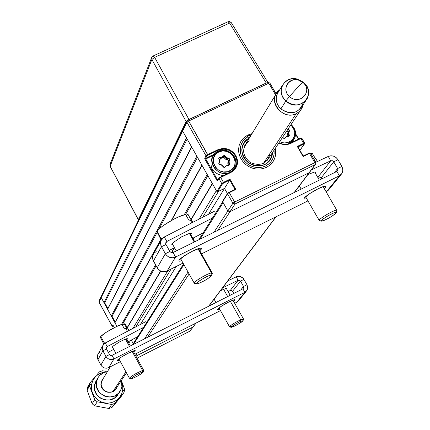 <?xml version="1.0" encoding="UTF-8"?>
<svg xmlns="http://www.w3.org/2000/svg" width="430" height="430" viewBox="0 0 430 430"><rect width="100%" height="100%" fill="white"/><g stroke="black" fill="none" stroke-linecap="round" stroke-linejoin="round"><path stroke-width="0.64" d="M229.631 163.905L228.825 165.254L229.631 163.905M288.852 136.262L288.976 134.988L288.788 135.262L288.417 134.031L289.336 135.617M288.095 133.472L287.794 132.945L288.095 133.472M288.691 135.987L288.455 136.348L288.691 135.987M189.775 331.218L195.919 323.113L192.984 327.015L135.928 356.147L192.984 327.015L189.84 331.186L193.285 326.784M222.821 201.025L227.572 193.849L232.899 203.234L234.629 202.046L235.097 203.954L230.028 211.678L227.857 210.969L230.028 211.678L217.736 230.399L235.097 203.954L315.233 164.561L294.147 192.581L309.079 172.736L230.028 211.678L309.079 172.736L315.233 164.561L314.83 162.648L234.629 202.046L229.298 192.656L235.844 189.453L235.054 189.35L228.964 192.328L229.298 192.656L227.502 193.586L228.55 192.554L235.054 189.35M275.877 216.854L208.598 306.262L275.877 216.854M135.584 355.513L137.181 353.078L135.584 355.513M147.549 337.292L189.114 273.985L147.549 337.292M201.901 254.517L202.713 253.281L201.901 254.517M315.685 162.325L310.503 153.15L309.492 153.44L309.143 153.128L303.214 156.025L303.129 156.552L309.492 153.44L314.83 162.648L315.835 162.346L315.158 163.352L315.792 162.508L315.808 164.034L315.233 164.561L235.097 203.954L232.899 203.234L213.989 232.254L227.857 210.969L222.622 201.713L227.572 193.849L232.899 203.234L227.857 210.969L223.143 202.637L223.084 201.224M188.05 272.072L144.566 338.808L188.05 272.072M133.477 344.446L183.922 264.665L133.477 344.446M200.052 239.155L223.143 202.637L200.052 239.155M140.4 324.457L176.257 266.45L140.4 324.457M193.221 239.016L194.129 237.548L193.221 239.016M208.512 214.28L224.498 188.421L227.427 193.575L224.498 188.421L208.512 214.28M133.268 343.672L131.295 340.06L133.268 343.672M135.756 326.908L171.092 269.024L135.756 326.908M218.515 191.339L202.68 217.274L218.515 191.339L224.498 188.421L217.591 191.791L222.466 183.787L221.735 183.551L223.45 182.347L223.611 182.986L229.684 180.036L229.996 179.165L223.45 182.347L220.665 177.439L230.937 172.451C237.457 168.399 239.091 162.766 235.839 155.547L235.269 155.95C237.242 159.616 237.43 163.255 235.844 166.872L233.732 169.893L230.716 172.086M216.349 190.63L199.095 219.117L216.349 190.63L212.436 183.718L191.221 219.623L212.436 183.718M167.91 270.61L132.897 328.412L167.91 270.61M127.355 327.719L160.825 271.072L127.355 327.719M171.661 252.727L174.548 247.841L171.661 252.727M212.286 183.454L191.076 219.386L212.286 183.454M174.311 247.787L171.425 252.679L174.311 247.787M160.621 270.981L127.242 327.526L160.621 270.981M122.179 324.929L156.117 265.804L122.179 324.929M185.55 214.532L207.867 175.65L185.55 214.532M207.228 174.521L184.196 214.817L207.228 174.521L202.035 165.346L171.586 220.386L202.035 165.346M155.59 264.848L121.507 324.462L155.59 264.848M114.955 322.753L160.992 239.537L114.955 322.753L116.922 326.365L101.211 297.565L182.659 131.102L186.523 137.928L103.953 302.591L104.737 302.844L187.184 139.105L104.737 302.844L107.849 308.546L107.613 309.304L191.683 147.049L196.854 156.187L111.279 316.023L112.063 316.276L157.208 232.297L112.063 316.276L115.186 321.995L114.955 322.753M201.906 165.109L171.248 220.574L201.906 165.109M160.879 239.327L115.186 321.995L160.879 239.327M158.912 229.125L197.504 157.337L158.912 229.125M196.854 156.187L111.279 316.023L107.613 309.304L191.683 147.049M191.565 146.845L107.849 308.546L191.565 146.845M186.523 137.928L103.953 302.591L101.211 297.565L182.659 131.102L182.546 129.855L182.659 131.102L186.98 122.265L187.007 120.733M101.227 296.469L101.211 297.565L101.227 296.469M213.748 174.806L214.151 174.118L213.748 174.806M219.3 159.342L221.6 158.831L223.777 156.316L223.149 157.396L223.906 157.439L224.541 156.359L226.293 158.175L225.659 159.256L223.681 157.294M228.416 165.33L229.04 164.292L228.432 162.196L227.792 163.266L228.394 165.335L227.787 162.992L228.389 160.325L225.659 159.256L223.939 157.353M215.231 176.026L214.828 176.714L215.231 176.026M228.513 165.314L229.539 163.594L228.513 165.314M99.029 300.978L99.013 302.059L101.211 297.565L99.056 302.134M189.84 331.186L137.036 358.174L189.84 331.186M128.839 343.156L130.489 340.485L128.839 343.156M113.079 325.198L112.794 324.999L112.149 326.166L112.665 326.332L113.192 325.376L112.681 326.375L113.547 326.021M114.407 327.596L112.859 324.983L112.149 326.166L99.013 302.059L112.198 326.236M230.582 172.145L230.937 172.451L230.604 172.129L220.337 177.117L220.665 177.439L218.951 178.643L219.574 177.569L232.006 171.323L234.027 169.587L235.801 166.958L234.307 169.259M217.704 180.224L205.443 158.396L206.739 156.058L207.496 155.445L218.139 150.317L217.322 151.758L218.139 150.317C225.137 147.791 230.851 149.667 235.269 155.95L234.613 157.036L235.269 155.95C237.258 159.648 237.435 163.319 235.801 166.958L234.64 168.85M298.436 139.213L295.646 134.391M288.089 131.87L288.39 132.354M288.718 132.988L289.342 135.896M287.025 130.618L287.622 131.252M187.657 120.147L188.662 121.029L268.798 83.205L267.815 82.329L187.824 120.115M187.598 120.223L186.867 121.002L186.98 122.265L188.662 121.029L187.598 120.223M276.071 93.977L269.83 82.974L268.798 83.205L275.565 94.89L268.798 83.205L188.662 121.029L186.98 122.265L206.008 155.816L207.706 154.601L188.662 121.029L207.873 155.246L218.139 150.317L217.978 149.672L207.706 154.601L217.978 149.672L218.139 150.317C225.137 147.791 230.851 149.667 235.269 155.95L235.839 155.547C231.232 148.995 225.277 147.038 217.978 149.672L222.837 148.441L227.932 149.124L230.324 150.161L234.361 153.435L236.887 157.869L237.457 160.315L237.097 165.201L234.807 169.463L230.937 172.451L220.665 177.439L223.45 182.347L229.996 179.165L235.844 189.453L229.298 192.656L234.629 202.046L314.83 162.648L309.492 153.44L310.299 153.134M234.361 169.2L235.017 167.173M217.44 179.912L218.075 179.606L217.44 179.912M233.587 169.527L233.861 169.081M205.604 159.041L213.71 155.144L205.604 159.041M228.755 160.788L226.228 158.294M223.514 157.262L223.245 157.224M222.847 157.176L221.987 157.149M219.585 157.633L219.069 157.858M205.443 158.396L214.575 154.01L205.443 158.396L206.739 156.058L206.008 155.816L204.712 158.159L205.443 158.396M217.806 180.208L218.951 178.643L221.735 183.551L216.87 191.554L182.659 131.102L186.98 122.265L206.008 155.816L204.712 158.159L204.857 159.062L216.87 180.315L217.601 180.896L218.951 178.643L221.735 183.551L216.87 191.554L217.591 191.791L222.616 183.621L229.684 180.036L224.498 188.421L229.684 180.036L234.995 189.377M303.225 156.031L302.994 156.316L303.188 156.047L297.866 146.85L297.678 147.125L303.773 143.975L303.639 143.335L297.275 146.431L297.866 146.85L304.456 143.792L299.877 150.323L304.623 143.711L301.86 138.24L300.849 138.519L303.639 143.335L304.499 143.023M290.47 143.077L290.841 143.378L300.849 138.519L303.639 143.335L297.275 146.431L303.129 156.552L309.492 153.44L309.772 152.972L309.165 153.123M304.198 143.803L304.612 143.222L304.198 143.803M298.705 139.083L295.663 133.821M300.527 138.207L301.134 138.068L300.876 138.508L301.645 138.224M300.5 138.213L290.497 143.066L290.841 143.378L288.541 144.217L283.537 144.491L278.839 142.975C282.929 145.001 286.928 145.136 290.841 143.378L300.849 138.519L300.5 138.213L290.524 143.066M279.016 142.706C282.983 144.63 286.81 144.749 290.497 143.066L290.454 143.099C286.719 144.781 282.902 144.657 278.989 142.744M275.286 148.328L275.748 153.623L275.162 157.041L273.883 160.239L271.964 163.088L269.47 165.486L266.503 167.329L263.176 168.555L259.618 169.103L255.963 168.963L252.351 168.135L248.927 166.652L245.826 164.572L243.16 161.97L241.036 158.95L239.542 155.633L238.731 152.15L238.628 148.624L239.241 145.206L240.542 142.013L242.482 139.18L244.987 136.804L247.959 134.988L252.039 133.612M267.729 82.372L268.798 83.205L269.841 83.001M269.637 82.931L267.976 82.345M247.669 136.606L248.771 134.773L249.69 135.955L250.873 135.531L249.69 135.955L250.142 136.74L248.771 134.773L251.915 133.816M272.921 161.83C275.501 157.799 276.243 153.365 275.157 148.527M246.933 135.66L247.847 136.837L244.976 138.928L242.687 141.604L241.096 144.749L240.284 148.2L240.284 151.801L241.101 155.37L242.703 158.74L245.003 161.744L247.895 164.238L251.238 166.093L254.866 167.232L258.613 167.587L262.284 167.146L265.708 165.937L268.368 164.292L270.615 162.158L272.367 159.621L273.555 156.778L274.136 153.725L274.05 150.199C274.673 157.283 271.894 162.529 265.708 165.937L266.331 167.415L265.708 165.937L262.73 167.039L259.543 167.549L256.269 167.458L253.028 166.759L249.943 165.48L247.121 163.669L244.681 161.395L242.703 158.74L241.262 155.805L240.413 152.704L240.187 149.543L240.59 146.442L241.606 143.523L243.197 140.889L245.304 138.632L247.847 136.837L248.642 138.224L246.352 139.863L244.46 141.911L243.036 144.308L242.133 146.952L241.784 149.758L242.004 152.612L242.778 155.418L244.089 158.068L245.89 160.46L248.105 162.513L253.447 165.297L256.377 165.926L259.338 166.007L262.219 165.545L264.912 164.545L267.32 163.056L269.352 161.132L270.938 158.842L272.018 156.267L272.604 152.37C269.949 164.491 262.37 168.264 249.862 163.706C239.806 154.945 239.402 146.453 248.642 138.224L246.933 135.66L243.487 138.197L240.832 141.502M249.25 140.809C241.461 147.839 241.8 155.101 250.271 162.583C260.811 166.641 267.385 163.577 269.997 153.402M218.069 151.36L218.805 151.924C230.781 145.582 242.144 165.475 229.642 170.973L229.959 172.258C243.665 166.222 231.2 144.405 218.069 151.36C227.534 146.227 240.048 157.987 234.974 167.27L232.904 170.173L229.959 172.258C220.654 177.359 208.174 165.991 212.861 156.703L214.973 153.58L218.069 151.36C204.304 157.305 216.763 179.299 229.959 172.258L229.642 170.973C217.612 177.391 206.26 157.342 218.805 151.924L218.069 151.36M212.581 157.203L211.565 159.003C209.491 168.27 213.409 173.822 223.326 175.666M229.05 161.911L229.706 159.637L229.082 159.648L228.427 161.922L229.05 161.911L229.599 158.837L226.782 157.659L226.546 158.331L228.701 158.987L228.937 158.315L226.782 157.659L224.675 155.596L223.847 155.547L221.95 157.186L219.15 157.799L218.741 158.466L219.381 160.971L218.827 164.045L221.649 165.227L221.708 164.883L219.547 164.228L219.488 164.566L221.649 165.227L223.761 167.297L224.589 167.345L226.486 165.695L229.287 165.082L229.695 164.416L229.05 161.911M218.805 151.924L222.869 150.892L227.131 151.468L230.948 153.553L233.748 156.843L235.097 160.831L234.796 164.916L234.027 166.797L231.399 169.888L227.674 171.694L223.417 171.941L219.278 170.581L215.898 167.829L213.78 164.104L213.258 159.976L213.629 157.96L215.559 154.408L218.805 151.924M223.525 167.157L223.686 166.888L221.923 165.066L221.762 165.346M218.849 164.083L219.794 161.315L218.741 163.868L219.106 161.906L219.789 161.04L219.182 158.944L218.924 159.396M225.718 166.41L224.481 167.377M289.788 143.228L289.788 143.228C297.039 137.923 297.474 131.682 291.083 124.501C295.673 128.812 296.77 133.612 294.373 138.901L289.788 143.228L289.508 141.943L289.788 143.228L287.342 144.077L289.788 143.228M292.115 142.282L293.26 140.524M290.787 124.953C296.512 131.499 296.087 137.159 289.508 141.943L285.52 142.959L283.402 142.873L279.672 141.712L283.929 142.932L287.514 142.663L291.223 140.879L293.771 137.847L294.507 135.993L294.765 131.978L293.394 128.049L290.787 124.953M282.601 137.299L283.687 138.309L284.504 138.358L286.353 136.74L289.363 135.858L288.831 133.02L289.454 130.784L288.82 130.806L288.197 133.042L288.831 133.02L289.476 130.387L289.057 129.683L287.928 129.258M286.778 130.994L288.089 131.725L287.46 134.423L288.062 136.417L287.46 134.423L288.202 133.311L288.826 135.375L288.132 136.407M283.435 138.148L282.757 137.057M285.547 137.498L284.305 138.406M96.47 381.904L97.486 378.669C99.561 374.637 102.872 372.294 107.414 371.644L103.877 372.568L99.792 375.352L98.25 377.293L96.47 381.904L94.546 385.14L96.47 381.904L96.621 386.882L98.69 391.472L100.357 393.396L104.635 396.132L109.602 397.057L114.504 396.035L118.583 393.224L121.228 389.059L121.873 386.656L120.513 390.601C114.487 403.001 93.482 395.417 96.47 381.904M121.368 380.523L121.873 386.656L122.034 384.173L121.368 380.523M97.486 378.669L95.557 381.931L94.546 385.14C91.585 398.535 112.391 406.049 118.368 393.756L119.196 392.536M101.082 382.764L103.184 378.599L101.501 381.238L101.082 382.764L101.179 385.941L101.695 387.462L103.56 390.091L104.839 391.09L107.844 392.278L111.047 392.246L113.966 391.004L115.175 389.983L116.874 387.301C113.95 396.272 99.077 392.01 101.082 382.764M89.763 384.35L91.585 384.587C93.348 377.175 98.04 372.966 105.662 371.966L100.663 373.154L97.986 374.611L95.659 376.567L93.772 378.943L92.396 381.646L91.585 384.587L89.763 384.35L87.301 388.602L87.107 390.198L89.564 385.968L90.112 382.764L89.564 385.968L94.691 399.669L92.16 403.743L87.107 390.198L87.65 387.032L87.301 388.602L89.763 384.35M92.482 379.959L90.112 382.764L87.65 387.032L90.112 382.764L94.82 377.201L92.482 379.959M95.981 375.841L94.82 377.201L95.981 375.841M99.416 371.832L97.137 374.492L99.416 371.832L102.49 370.767L99.416 371.832M106.14 371.38L102.49 370.767L106.14 371.38M122.034 382.302L123.308 385.731L122.034 382.302M124.555 389.204L123.308 385.731L124.555 389.204L124.367 390.822L124.555 389.204M122.674 390.397L124.367 390.822L124.028 392.402L121.147 396.551L112.01 407.425L108.962 408.5L94.681 405.85L92.16 403.743L87.107 390.198L89.564 385.968L92.176 392.73L94.691 399.669L92.16 403.743L94.681 405.85L97.239 401.803L94.691 399.669L97.239 401.803L111.698 404.49L108.962 408.5L94.681 405.85L97.239 401.803L111.698 404.49L108.962 408.5L112.01 407.425L114.778 403.404L111.698 404.49L114.778 403.404L124.028 392.402L121.147 396.551L112.01 407.425L114.778 403.404L124.028 392.402L124.367 390.822L122.674 390.397L121.722 393.735L120.034 396.766L117.702 399.336L114.837 401.314L111.58 402.598L108.097 403.13L104.56 402.867L101.157 401.84L98.051 400.083L95.406 397.696L93.348 394.799L91.988 391.536L91.391 388.075L91.585 384.587L91.37 387.634L91.767 390.682L92.751 393.611L94.299 396.304L96.336 398.658L98.793 400.588L101.571 402.007L104.56 402.867L107.65 403.141L110.72 402.802L113.649 401.883L116.326 400.405L118.648 398.438L120.524 396.046L121.883 393.332L122.674 390.397L122.867 387.349L121.819 382.248L122.792 386.274L122.674 390.397M117.976 394.417L114.579 397.949L110.037 399.884L105.054 399.938L100.383 398.089L96.745 394.622L94.697 390.075L94.546 385.14L95.202 382.759L96.696 380.012M303.155 102.942C298.871 113.423 291.438 115.417 280.849 108.93C289.309 114.794 296.351 113.971 301.973 106.473L305.95 100.459M285.864 100.964L280.849 108.93L285.864 100.964C298.802 113.574 317.609 94.272 303.876 82.646C308.638 87.505 309.761 92.789 307.246 98.497C301.564 106.081 294.437 106.898 285.864 100.964L289.471 96.508L285.864 100.964C281.231 96.25 280.048 91.09 282.327 85.484C287.928 77.588 295.109 76.642 303.876 82.646L303.102 82.651C313.497 91.461 299.253 106.043 289.471 96.508C299.253 106.043 313.497 91.461 303.102 82.651C302.419 82.84 300.624 84.398 297.716 87.338L289.471 96.508L297.716 87.338C300.624 84.398 302.419 82.84 303.102 82.651C293.4 73.154 279.07 87.623 289.471 96.508C281.403 89.763 288.412 76.819 298.329 80.028L303.102 82.651L303.876 82.646L297.576 79.179C284.488 74.938 275.2 92.036 285.864 100.964M282.327 85.484L277.366 93.627C275.114 99.174 276.275 104.275 280.849 108.93C275.619 103.367 274.851 97.621 278.543 91.692M296.243 113.606C299.941 111.719 302.225 108.774 303.096 104.775L301.328 109.161L299.108 111.714L296.243 113.606L263.407 163.389L296.243 113.606C284.988 119.776 269.739 105.549 275.775 94.546L279.618 89.934C266.213 98.782 281.989 121.335 296.243 113.606L295.883 111.929L296.243 113.606M102.652 379.48L101.41 382.017L101.163 384.85L102.689 388.854L106.054 391.563L108.865 392.246L111.714 391.913L113.042 391.37L125.925 371.832L113.042 391.37L116.31 388.15L126.468 372.826M153.058 55.997L154.628 57.351L151.871 59.474L110.144 166.313L110.091 164.271L110.15 166.147L151.871 59.474L186.142 121.529L187.179 120.507L186.142 121.529L151.871 59.474L154.628 57.351L229.62 23.059L228.104 21.704L227.825 21.951M227.964 21.769L229.62 23.059L231.41 22.79M231.367 23.107L231.372 22.731L229.62 23.059L266.24 83.001L267.18 82.63L266.24 83.001L229.62 23.059L154.628 57.351L188.958 119.459L266.24 83.001L188.958 119.459L154.628 57.351L153.188 55.938L151.661 57.615L151.871 59.474L151.822 57.211M187.883 120.04L188.958 119.459L187.883 120.04M110.15 166.147L138.326 219.655L186.142 121.529L138.326 219.655L110.15 166.147M267.804 82.334L231.372 22.731L229.765 21.575L228.104 21.704L153.188 55.938L151.661 57.615L109.978 164.561L110.268 166.383M138.621 219.854L138.347 219.837M221.385 157.294L220.31 159.148M212.909 171.925L212.506 172.618M234.834 300.371L234.474 299.726L234.834 300.371L233.662 301.462L235.059 299.973L233.748 299.887L228.282 302.242L221.654 306.047L217.8 309.052C219.418 306.622 234.592 298.479 235.022 299.807L234.834 300.371M135.208 351.143L134.929 350.627L135.208 351.143L133.891 352.412L135.208 351.143L135.321 350.799L134.525 350.665L127.785 353.433L121.093 357.282L117.535 360.152C118.583 357.921 134.88 349.278 135.294 350.735L135.208 351.143M119.615 360.222L117.471 360.539L117.535 360.152L117.444 360.49L119.615 360.222M98.25 353.739L97.368 355.777L97.422 358.287L100.889 365.086L97.949 359.647L102.91 350.821L105.925 356.384L100.889 365.086L102.335 366.838L104.34 367.929L106.592 368.193L108.752 367.585L120.389 361.646L108.752 367.585L113.977 358.942C110.644 360.238 107.962 359.383 105.925 356.384L100.889 365.086C102.872 368.021 105.495 368.854 108.752 367.585L113.977 358.942L112.026 355.347L110.623 355.454L109.526 354.551L106.511 348.999L109.526 354.551L105.925 356.384L106.581 357.346L108.381 358.835L110.601 359.539L113.977 358.942L244.842 292.319L246.524 290.97L247.519 289.057L247.669 286.875L246.96 284.751L247.718 287.718L247.051 290.196L244.842 292.319L236.769 302.269L238.709 300.548L246.213 291.314M239.392 299.07L237.661 301.693L234.705 303.322L236.769 302.269L244.842 292.319L242.88 288.836L112.026 355.347L242.88 288.836L244.842 292.319L113.977 358.942L112.026 355.347M97.895 354.32L97.282 357.523L97.949 359.647L102.91 350.821L102.206 348.332L102.646 345.811L105.216 343.022L107.226 346.58L106.36 347.628L106.511 348.999L102.91 350.821L106.511 348.999L106.436 347.429L107.226 346.58L106.291 348.219L107.226 346.58L105.216 343.022L103.474 344.441L102.431 346.413L102.464 349.767L105.925 356.384L109.526 354.551M145.49 321.764L105.216 343.022L145.49 321.764M107.226 346.58L143.539 327.38L107.226 346.58M108.279 352.256L113.713 349.375L108.279 352.256M128.081 341.764L137.681 336.679L128.081 341.764M112.741 347.585L111.972 347.488L113.079 346.107L119.422 341.931L126.06 338.792L127.538 338.716L126.92 339.641M98.502 353.406L100.206 352.019M220.472 310.584L134.891 354.245L220.472 310.584M219.725 309.245L217.628 309.589L217.8 309.052L217.596 309.444L218.187 309.67L219.725 309.245M240.838 289.874L243.541 286.488L246.96 284.751L243.541 286.488L243.713 287.826L242.88 288.836M230.851 290.358L228.104 291.545L230.211 290.524L238.123 280.312L239.456 280.236L240.515 281.113L243.541 286.488L240.515 281.113L232.549 291.303L233.769 293.47L232.549 291.303L230.211 290.524L238.123 280.312L240.515 281.113L232.549 291.303L231.512 290.449M238.123 280.312L222.627 287.81L238.123 280.312L236.226 276.812L227.862 280.849L236.226 276.812L238.123 280.312M220.461 290.68L225.917 288.455L227.002 288.385L226.76 289.154M240.515 281.113L243.934 279.376L243.294 278.452L240.526 276.571L238.327 276.275L236.226 276.812C239.381 275.657 241.95 276.512 243.934 279.376L240.515 281.113M246.96 284.751L243.934 279.376L246.96 284.751M325.51 187.48L324.768 186.201L325.51 187.48L324.327 188.684L325.924 186.814L325.494 186.168L323.446 186.523L318.071 188.786L309.627 193.688L304.354 197.994C306.945 194.231 324.973 184.459 325.881 186.324L325.51 187.48M201.256 249.233L200.659 248.164L201.256 249.233L199.805 250.776L201.498 248.637L200.681 248.164L199.654 248.303L192.452 251.158L183.895 256.13L179.084 260.252C180.847 256.71 200.514 246.25 201.412 248.368L201.256 249.233M181.788 260.838L178.961 261.058L179.084 260.252L178.88 260.827L179.756 261.263L181.788 260.838M153.752 253.625L152.666 256.146L152.763 259.274L157.213 267.777L153.44 260.972L161.449 246.734L165.346 253.732L157.213 267.777L158.025 268.965L160.256 270.793L162.997 271.679L165.829 271.486L167.146 270.986L183.035 263.074L167.146 270.986L175.574 257.043C171.366 258.623 167.958 257.522 165.346 253.732L157.213 267.777C159.745 271.459 163.056 272.529 167.146 270.986L175.574 257.043L173.053 252.517L171.28 252.636L169.882 251.491L165.985 244.498L169.882 251.491L165.346 253.732L166.184 254.952L168.479 256.834L169.855 257.425L172.779 257.796L175.574 257.043L339.383 175.784L341.468 174.134L342.672 171.774L342.823 169.071L341.888 166.431L342.893 170.124L341.839 173.634L339.383 175.784L326.52 191.64L328.912 189.539L341.087 174.558M329.729 187.727L329.262 188.942M328.552 190.028L326.52 191.64L339.383 175.784L336.857 171.436L173.053 252.517L336.857 171.436L339.383 175.784L175.574 257.043L173.053 252.517M153.316 254.34L152.553 256.947L152.58 258.322L153.44 260.972L161.449 246.734L160.524 243.606L161.051 240.461L164.271 237.005L166.861 241.477L165.781 242.783L165.985 244.498L161.449 246.734L165.985 244.498L165.867 242.531L166.861 241.477L165.7 243.525L166.861 241.477L164.271 237.005L162.088 238.752L160.782 241.208L160.53 242.59L160.874 245.406L165.346 253.732L169.882 251.491M190.35 233.893L191.468 233.318L190.35 233.893M214.903 210.996L164.271 237.005L214.903 210.996M166.861 241.477L212.522 217.972L166.861 241.477M169.269 250.394L174.472 247.707L169.269 250.394M192.785 238.242L203.105 232.909L192.785 238.242M172.903 244.89L171.817 244.514L173.44 242.386L181.653 236.806L189.872 233.189L191.328 233.167L191.506 233.495L190.796 234.689M154.069 253.211L156.192 251.507M307.961 200.88L201.536 253.867L307.961 200.88M303.945 198.961L304.354 197.994L304.005 199.074L306.542 198.87M334.314 172.693L337.636 168.533L341.888 166.431L337.636 168.533L337.878 170.194L336.857 171.436M333.728 161.825L321.054 178.047L321.597 178.987L320.194 177.181L318.119 177.052L330.713 160.799L332.385 160.723L333.728 161.825L321.054 178.047L319.748 176.977L318.119 177.052L330.713 160.799L311.422 169.861L330.713 160.799L328.267 156.429L315.792 162.277L328.267 156.429L330.713 160.799L332.385 160.723L333.728 161.825L337.98 159.729L336.142 157.573L333.653 156.198L330.89 155.794L328.267 156.429C332.202 155.047 335.438 156.149 337.98 159.729L333.728 161.825L337.636 168.533L333.728 161.825M315.265 173.027L315.658 172.844L315.265 173.027M299.339 185.91L301.172 189.098M307.961 174.462L314.567 172.022L315.722 172.22L315.394 173.247M341.888 166.431L337.98 159.729L341.888 166.431M128.968 330.487L125.151 323.935L124.206 323.763L126.818 328.284L125.796 328.482L127.425 331.304L125.796 328.482L124.463 328.88L121.846 324.349L116.337 326.644L105.882 332.498L100.873 336.448L100.437 337.48L101.496 337.69L103.877 342.334L104.925 342.119M125.194 324.005L124.206 323.763L122.249 325.048L124.206 323.763L126.818 328.284L124.463 328.88L121.846 324.349C114.461 326.66 98.846 336.281 100.453 337.507L103.797 344.081M125.135 324.451L125.2 324.016M130.537 378.11L129.403 378.228C131.542 375.863 135.934 373.278 142.588 370.472L142.26 372.111L143.201 372.165C140.793 374.369 137.068 376.513 132.021 378.604L131.214 378.765C132.29 377.056 135.977 374.842 142.26 372.111L142.588 370.472C135.187 373.675 130.849 376.282 129.586 378.298L131.075 378.722M143.217 372.1L141.352 373.735L137.03 376.315L132.762 378.341L131.037 378.631L132.881 377.008L137.234 374.406L141.524 372.375L143.217 372.1L143.69 370.531L142.588 370.472L132.187 351.407L142.588 370.472L143.69 370.359L133.149 351.052M129.489 346.473L125.42 339.017L129.489 346.473M130.397 346.01L126.28 338.727M315.566 158.794L312.18 153.3L310.6 153.311L312.18 153.3L315.566 158.794M305.246 155.031L303.139 155.961L305.246 155.031M317.49 161.481L316.039 159.127M305.574 196.741L319.259 220.493L321.328 221.036C320.07 219.961 335.9 210.861 336.308 212.425L336.878 210.367C336.405 208.507 317.759 219.23 319.259 220.493C317.765 219.268 335.938 208.749 336.84 210.318L336.728 210.91M336.878 210.361L323.134 186.625M319.361 180.1L314.679 172.005L319.35 180.1M336.325 212.587L336.308 212.651C332.358 216.398 327.483 219.23 321.683 221.154L321.355 221.068M321.328 221.036L323.043 219.064L328.165 215.704L333.675 212.952L336.308 212.425L334.545 214.425L329.455 217.752L323.989 220.488L321.328 221.036M192.839 222.331L187.856 214.414L191.221 220.069L190.275 219.983L191.947 222.788L190.275 219.983L188.899 220.165L185.524 214.489L179.213 216.629L173.881 219.155L163.47 225.438L159.68 228.411L157.498 230.77L157.176 232.238L157.724 232.582L160.777 238.408L161.766 238.462M188.378 214.855L187.856 214.414L186.142 215.527L187.856 214.414L191.221 220.069L188.899 220.165L185.524 214.489C177.069 215.855 154.408 230.104 157.192 232.27L161.25 240.031M195.059 283.322L194.263 283.219C192.656 282.231 207.851 273.179 211.528 272.942L211.039 275.071L211.694 275.453C208.05 278.962 203.164 281.774 197.037 283.886L196.709 283.908C193.344 284.085 207.507 275.34 211.039 275.071L211.528 272.942C207.373 273.249 190.694 283.553 194.672 283.348L196.381 283.816M211.727 275.35L212.296 273.405L211.528 272.942L197.999 248.776L211.528 272.942L212.28 273.05L198.579 248.588M194.226 242.042L189.34 233.323L194.226 242.042M194.763 241.773L190.108 233.463L189.512 233.275M197.037 283.886L196.322 283.725L196.779 282.913L202.218 279.043L209.276 275.56L211.727 275.248L210.576 276.689L205.814 279.925L200.014 282.897L197.037 283.886M243.047 320.71L243.498 319.146L240.698 319.786L240.655 321.301L243.036 320.753C241.569 322.306 238.413 324.252 233.571 326.585L231.324 327.327C231.582 326.257 234.689 324.252 240.655 321.301L240.698 319.786L243.487 318.99L232.931 300.156M223.589 289.25L227.685 296.56L223.589 289.25M230.313 301.247L240.698 319.786L230.313 301.247M232.367 326.01L229.539 326.821C230.625 325.231 234.345 322.887 240.698 319.786C233.678 323.258 230.018 325.623 229.722 326.881L231.179 327.289M240.655 321.301L243.041 320.732L240.15 323.021L234.565 326.123L231.216 327.305L234.027 324.892L240.655 321.301M193.403 326.623L196.128 323.005M208.819 306.149L276.141 216.72M294.421 192.441L309.487 172.435M132.451 344.967L183.529 263.961M198.767 239.79L222.692 201.842M98.948 301.145L186.867 121.002L187.733 120.11L267.815 82.329L269.83 82.974L276.135 93.853M189.802 331.218L137.041 358.185M99.007 302.113L112.144 326.214M303.214 156.025L309.143 153.128M217.58 180.433L218.924 178.176M222.6 201.24L227.551 193.376M315.808 164.034L309.648 172.215M315.835 162.346L310.503 153.15M299.909 150.376L304.623 143.711M304.65 143.05L301.86 138.24M212.861 156.703L211.565 159.003M221.708 164.883L219.547 164.228M303.36 82.2L302.709 82.313M297.576 79.179L298.329 80.028M301.898 108.188L267.385 160.25M275.775 94.546L244.627 145.808M110.386 366.752L101.915 380.69M110.144 166.313L138.299 219.784M97.691 354.745L102.646 345.811M153.064 254.872L161.051 240.461M112.327 346.816L115.896 353.379M118.873 358.856L129.403 378.228M317.48 161.486L315.942 158.998M323.129 186.625L336.84 210.318M172.215 243.659L176.268 250.926M180.568 258.65L194.263 283.219M228.819 280.392L228.55 279.941M226.32 288.369L230.2 295.281M214.086 299.151L215.968 302.516M218.994 307.934L229.539 326.821"/></g></svg>
